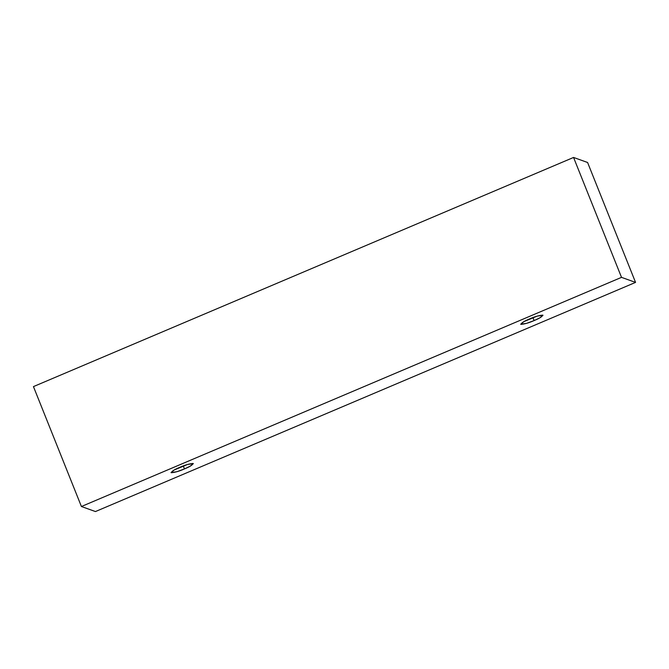<?xml version="1.0" encoding="UTF-8"?>
<svg xmlns="http://www.w3.org/2000/svg" width="669" height="669" viewBox="0 0 669 669"><rect width="100%" height="100%" fill="white"/><g stroke="black" fill="none" stroke-linecap="round" stroke-linejoin="round"><path stroke-width="1" d="M573.559 157.449L33.45 386.598L81.409 506.508L621.518 277.359L573.559 157.449L621.518 277.359L635.55 282.402L95.441 511.551L81.409 506.508L33.45 386.598L573.559 157.449L587.591 162.492L635.55 282.402L587.591 162.492L573.559 157.449M621.518 277.359L81.409 506.508L95.441 511.551L635.55 282.402L621.518 277.359M534.13 320.568C529.095 322.809 524.688 324.08 520.917 324.381C521.385 322.893 524.262 321.07 529.564 318.929C534.598 316.688 538.997 315.417 542.768 315.116C542.308 316.604 539.423 318.427 534.13 320.568L539.774 317.875L542.994 315.291L537.19 316.119L523.919 321.622L520.699 324.206L526.503 323.378L534.13 320.568L532.934 317.583L534.13 320.568M184.46 468.919C179.426 471.16 175.019 472.431 171.247 472.732C171.716 471.244 174.601 469.421 179.894 467.28C184.928 465.039 189.335 463.768 193.107 463.466C192.639 464.955 189.753 466.778 184.46 468.919L190.105 466.226L193.324 463.642L187.521 464.47L174.249 469.973L171.03 472.557L176.833 471.729L184.46 468.919L183.264 465.933L184.46 468.919"/></g></svg>
